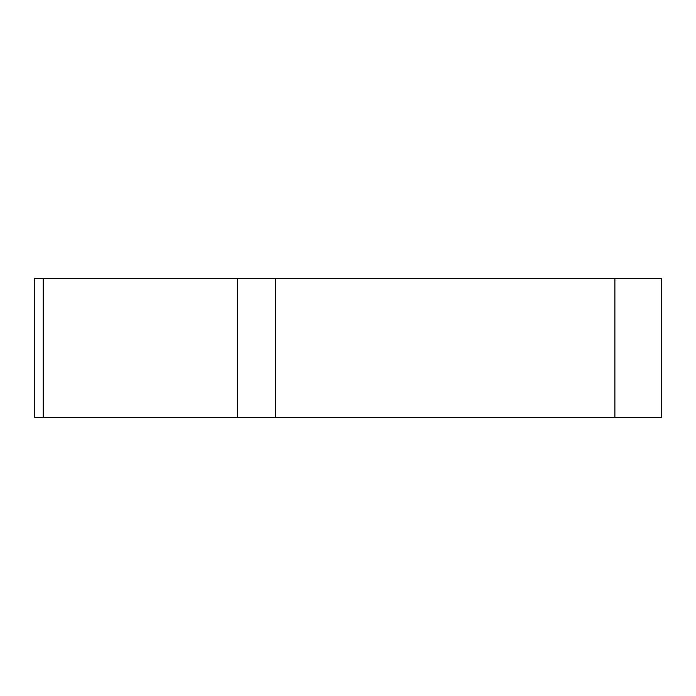 <?xml version="1.0" encoding="UTF-8"?>
<svg xmlns="http://www.w3.org/2000/svg" width="696" height="696" viewBox="0 0 696 696"><rect width="100%" height="100%" fill="white"/><g stroke="black" fill="none" stroke-linecap="round" stroke-linejoin="round"><path stroke-width="1.04" d="M275.677 278.53L661.2 278.53L661.2 417.47L34.8 417.47L34.8 278.53L275.677 278.53L275.677 417.47M420.245 417.47L43.213 417.47L420.245 417.47M237.736 278.53L237.736 417.47L272.797 417.47M614.89 417.47L614.89 278.53M43.178 278.53L43.178 417.47"/></g></svg>
